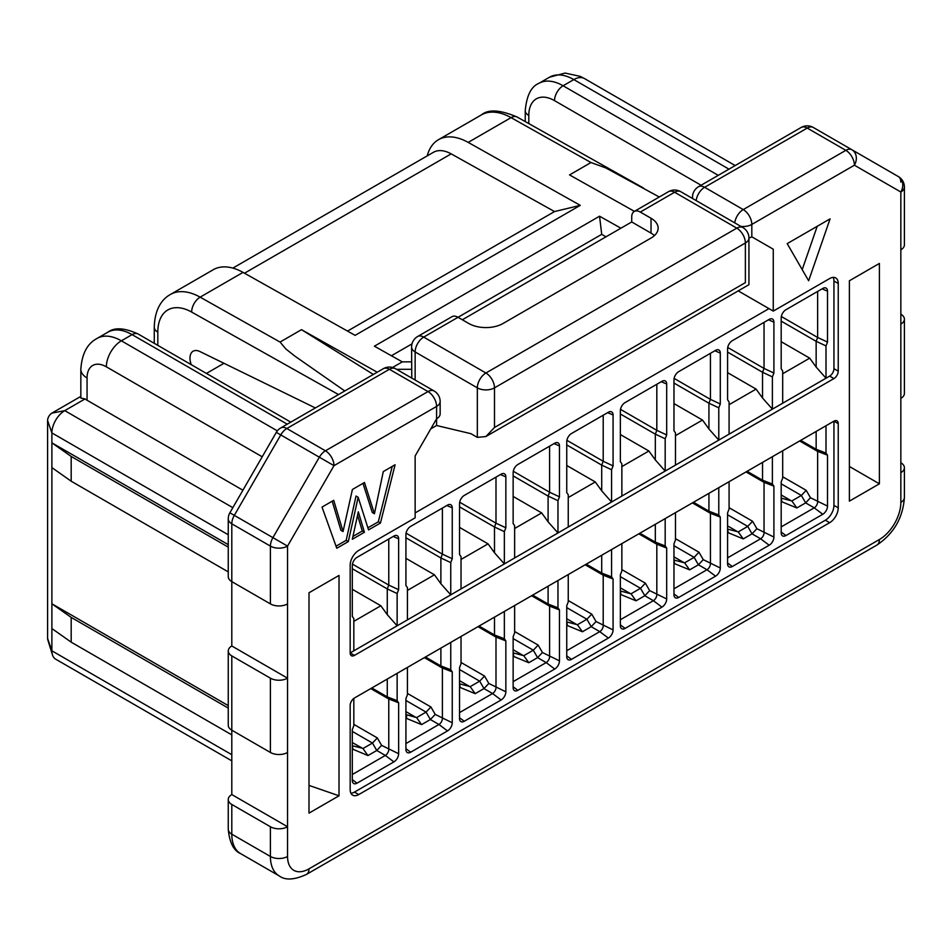 <?xml version="1.0" encoding="UTF-8"?>
<svg xmlns="http://www.w3.org/2000/svg" width="952" height="952" viewBox="0 0 952 952"><rect width="100%" height="100%" fill="white"/><g stroke="black" fill="none" stroke-linecap="round" stroke-linejoin="round"><path stroke-width="1.43" d="M242.903 490.22L87.06 400.245A21.23 12.257 180 0 1 85.061 398.912L64.76 410.645A18.195 10.508 120 0 0 51.884 432.922L228.254 534.75M231.8 754.698L51.884 650.823A18.195 10.508 120 0 0 52.443 654.821A18.195 10.508 120 0 0 55.656 659.153L231.8 760.85M191.233 364.675A15.161 8.758 60 0 1 193.125 351.205A15.161 8.758 60 0 1 199.884 351.526L315.35 407.944M436.587 425.508L436.587 418.809L415.143 455.948L415.143 517.852L358.749 550.411A12.126 7.009 120 0 0 350.169 565.274L350.169 652.929A6.069 3.499 120 0 0 351.431 655.702A6.069 3.499 120 0 0 354.465 655.404L833.94 378.575A6.069 3.499 120 0 0 838.236 371.149L838.236 283.494A12.126 7.009 120 0 0 835.713 277.936A12.126 7.009 120 0 0 829.656 278.543L773.262 311.102L773.262 249.198L751.818 236.822A12.126 7.009 180 0 1 748.938 238.048A12.126 7.009 180 0 1 745.38 243.01L494.493 387.857L494.493 427.484L485.913 436.528L477.333 437.385L470.895 433.672L436.587 425.508L430.792 428.864M415.143 512.902L768.966 308.627L738.205 290.872M833.178 277.377A12.126 7.009 -60 0 1 833.94 281.019L833.94 368.674A6.069 3.499 -60 0 1 829.656 376.099L772.393 409.158L762.54 398.019L756.102 389.106L729.077 404.695M773.262 311.102L768.966 308.627M838.236 423.64L833.94 421.165L354.465 697.994A6.069 3.499 120 0 0 350.169 705.42L350.169 789.613A12.126 7.009 120 0 0 352.68 795.158A12.126 7.009 120 0 0 358.749 794.563L829.656 522.684A12.126 7.009 120 0 0 838.236 507.832L838.236 423.64A6.069 3.499 120 0 0 836.975 420.867A6.069 3.499 120 0 0 833.94 421.165L833.94 505.357A12.126 7.009 -60 0 1 825.36 520.208L354.465 792.088A12.126 7.009 -60 0 1 350.931 793.242M373.363 374.457L301.498 329.666L280.055 342.054L285.969 349.075L295.144 356.322L344.779 390.951M377.23 372.22L301.498 329.666M659.284 197.005L605.674 167.873L590.99 162.53L569.546 174.918L634.413 211.356M494.493 427.484L745.38 282.625C750.069 285.338 750.069 285.338 745.38 282.625L745.38 243.01A12.126 7.009 -120 0 0 736.8 228.147A12.126 7.009 -60 0 1 742.869 227.552L680.68 191.65A12.126 7.009 120 0 0 674.611 192.245L640.303 212.058L651.025 218.246A24.264 14.006 180 0 1 658.129 228.147A24.264 14.006 180 0 1 651.025 238.06L503.061 323.478A24.264 14.006 180 0 1 468.753 323.478L458.031 317.29L601.712 234.347L605.996 236.822M462.327 319.765L631.723 221.959L631.723 217.008A12.126 7.009 -120 0 1 634.246 211.451L668.554 191.65A12.126 7.009 60 0 1 674.611 192.245L736.8 228.147L485.913 373.005A12.126 7.009 120 0 0 477.333 387.857L415.143 351.954L415.143 380.038M417.654 336.496L451.974 316.695A12.126 7.009 60 0 1 458.031 317.29L423.723 337.103A12.126 7.009 -120 0 0 417.654 336.496A12.126 12.126 0 0 0 411.597 347.004A12.126 7.009 0 0 0 415.143 351.954A12.126 7.009 120 0 1 423.723 337.103L485.913 373.005A12.126 7.009 -120 0 1 494.493 387.857A12.126 7.009 180 0 1 477.333 387.857L477.333 437.385M631.723 221.959L651.025 233.109A24.264 14.006 180 0 1 654.441 235.584M640.303 212.058A12.126 7.009 -120 0 0 634.246 211.451M52.443 654.821L47.79 639.78A6.069 3.499 -60 0 1 47.6 638.447L47.6 420.546A6.069 3.499 -60 0 1 51.884 413.12L80.837 396.401M243.022 272.391A60.654 35.022 -120 0 0 213.272 269.714L170.384 294.477A60.654 35.022 60 0 1 200.134 297.155L243.022 272.391L355.108 335.354L580.268 205.358L468.182 142.395L511.069 117.631A60.654 35.022 -120 0 0 481.319 114.954C488.186 109.064 500.121 109.754 517.126 117.025A12.126 7.092 -60.7 0 0 511.069 117.631L590.99 162.53M427.234 155.878A60.654 35.022 60 0 1 438.432 139.718A60.654 35.022 60 0 1 468.182 142.395M244.474 273.212L451.177 153.867A36.39 21.015 -120 0 0 433.41 152.308L232.859 268.095M451.177 153.867L554.528 211.558L580.268 205.358M554.528 211.558L347.504 331.094M411.597 361.867L402.279 361.867L392.557 367.472M402.279 361.867L374.398 346.195L599.558 216.211L620.918 228.206M599.558 216.211L601.712 234.347M391.415 355.75L412.002 343.862M231.8 794.563L287.552 826.752A12.126 7.009 180 0 1 270.404 826.752L231.8 804.464A12.126 7.009 180 0 1 228.254 799.513A12.126 7.009 180 0 1 231.8 794.563L231.8 730.184L270.404 752.473A12.126 7.009 0 0 0 287.552 752.473L287.552 678.181A12.126 7.009 180 0 1 270.404 678.181L231.8 655.904A12.126 7.009 180 0 1 228.254 650.942A12.126 7.009 180 0 1 231.8 645.991L231.8 581.612L270.404 603.901A12.126 7.009 0 0 0 287.552 603.901L287.552 546.103L272.915 537.642L319.348 457.21A12.126 7.009 -60 0 1 325.417 450.808L428.007 391.57A12.126 7.009 -60 0 1 434.076 390.974L395.473 368.686A12.126 12.126 0 0 0 383.347 368.686A12.126 7.009 -120 0 1 389.416 369.293A12.126 7.009 -60 0 1 395.473 368.686M228.254 544.651L51.884 442.835L71.186 456.448L228.254 547.126M71.186 456.448L71.186 481.212L228.254 571.89M71.186 481.212L51.884 467.587L51.884 432.922L47.6 420.546M228.254 705.599L51.884 603.782L71.186 617.396L228.254 708.074M71.186 617.396L71.186 642.16L231.8 734.884M71.186 642.16L51.884 628.546L51.884 467.587M773.262 249.198L751.818 236.822L751.818 224.434L854.408 165.208A12.126 7.009 -120 0 0 845.828 150.345A12.126 7.009 -60 0 1 851.897 149.75L898.331 176.56A12.126 7.009 -60 0 1 900.842 182.118M440.145 401.482L440.145 413.858A12.126 7.009 180 0 1 436.587 418.809L436.587 406.433A12.126 7.009 -120 0 0 428.007 391.57L389.416 369.293L286.826 428.519A12.126 7.009 -120 0 0 280.757 427.924A12.126 12.126 0 0 0 276.318 432.363L280.757 434.921A12.126 7.009 -60 0 1 286.826 428.519L325.417 450.808A12.126 7.009 -120 0 1 333.997 465.659L280.757 434.921L234.311 515.365L229.872 512.795A12.126 12.126 0 0 0 228.254 518.864A12.126 7.009 0 0 0 231.8 523.814A12.126 7.009 -60 0 1 234.311 515.365L272.915 537.642A12.126 7.009 -60 0 0 270.404 546.103A12.126 7.009 -0 0 0 287.552 546.103L333.997 465.659L436.587 406.433A12.126 7.009 180 0 0 440.145 401.482A12.126 12.126 0 0 0 434.076 390.974M808.641 280.769L830.084 218.865L787.197 243.629L808.641 280.769M817.221 226.29L802.203 269.63M352.311 774.511L385.334 755.436L376.766 750.485L367.972 755.567L352.311 748.998M352.311 742.56L362.962 748.546L372.47 743.06L352.311 731.422M362.962 748.546L367.972 755.567M352.954 749.379L352.311 745.535M361.962 748.141L352.954 745.904M377.325 737.943L372.47 743.06L376.766 750.485L381.609 745.368L377.325 737.943L353.823 724.365M353.823 698.423L353.823 725.698L352.311 729.529L352.311 780.45A6.676 3.856 120 0 0 353.359 783.27A6.676 3.856 120 0 0 357.036 783.175L393.914 761.874L385.334 755.436A4.855 2.796 120 0 0 388.773 749.498L388.773 698.982L370.756 688.582M352.454 564.12L388.773 585.087L388.773 539.022M393.914 761.874A6.676 3.856 120 0 0 398.638 753.71L398.638 702.79L388.773 698.982L387.274 696.876L371.827 687.963M352.311 568.737L387.274 588.919L388.773 585.087L398.638 589.693L398.638 538.784A6.676 3.856 120 0 0 396.877 535.548A6.676 3.856 120 0 0 393.914 536.059L357.036 557.348A6.676 3.856 120 0 0 352.311 565.524L352.311 616.432L353.823 618.538L353.823 650.823L397.139 625.809L387.274 614.671L380.836 605.758L353.823 621.358M416.571 717.594L421.581 724.615L430.375 719.533L435.219 714.417L430.935 706.991L426.079 712.108L416.571 717.594L405.921 714.583M405.921 711.608L415.572 717.189M405.921 718.046L406.563 718.427L406.563 714.952M406.563 718.427L421.581 724.615M459.53 687.106L460.173 687.475L459.53 683.631M460.173 687.475L475.191 693.663L470.181 686.642L460.173 684M469.181 686.237L459.53 680.668M475.191 693.663L483.985 688.582L488.828 683.465L484.544 676.039L479.689 681.156L470.181 686.642M513.14 656.154L513.783 656.523L513.14 652.679M513.783 656.523L528.8 662.711L523.79 655.69L513.783 653.048M522.791 655.285L513.14 649.716M528.8 662.711L537.594 657.63L542.438 652.513L538.154 645.087L533.298 650.204L523.79 655.69M566.749 625.202L567.392 625.571L566.749 621.727M567.392 625.571L582.41 631.759L577.4 624.738L567.392 622.108M576.4 624.333L566.749 618.764M582.41 631.759L591.204 626.678L596.047 621.561L591.763 614.135L586.908 619.252L577.4 624.738M620.359 594.25L621.001 594.619L620.359 590.775M621.001 594.619L636.019 600.807L631.009 593.798L621.001 591.156M630.01 593.382L620.359 587.812M636.019 600.807L644.813 595.738L649.657 590.609L645.373 583.183L640.517 588.3L631.009 593.798M673.968 563.298L674.611 563.667L673.968 559.824M674.611 563.667L689.629 569.855L684.619 562.846L674.611 560.204M683.619 562.43L673.968 556.861M689.629 569.855L698.423 564.786L703.266 559.657L698.982 552.231L694.127 557.348L684.619 562.846M727.578 532.346L728.221 532.715L727.578 528.884M728.221 532.715L743.238 538.903L738.228 531.894L728.221 529.252M737.229 531.478L727.578 525.909M743.238 538.903L752.032 533.834L756.876 528.705L752.592 521.279L747.736 526.397L738.228 531.894M781.187 501.395L781.83 501.763L781.187 497.932M781.83 501.763L796.848 507.952L791.838 500.942L781.83 498.301M790.838 500.526L781.187 494.957M781.187 526.896L814.21 507.832L805.642 502.882L796.848 507.952M781.187 483.818L801.346 495.457L805.642 502.882L810.485 497.753L806.201 490.328L801.346 495.457L791.838 500.942M826.003 425.746L826.003 453.081L827.514 455.187L827.514 506.095A6.676 3.856 -60 0 1 822.79 514.27L814.21 507.832A4.855 2.796 120 0 0 817.649 501.894L817.649 451.379L799.632 440.978M781.33 316.504L817.649 337.472L817.649 291.419M827.514 455.187L817.649 451.379L816.15 449.273L800.703 440.359M781.187 321.133L816.15 341.316L817.649 337.472L827.514 342.089L826.003 345.921L826.003 378.206L816.15 367.067L809.712 358.154L782.687 373.743M398.638 702.79L397.139 700.684L387.274 696.876L387.274 679.05M397.139 700.684L397.139 673.361M387.274 614.671L387.274 588.919L397.139 593.536L398.638 589.693M406.064 533.168L442.382 554.135L452.248 558.741L452.248 507.832A6.676 3.856 120 0 0 450.486 504.608A6.676 3.856 120 0 0 447.523 505.107L410.645 526.397A6.676 3.856 120 0 0 405.921 534.572L405.921 585.48L407.42 587.586L407.42 619.871L397.139 625.809L397.139 593.536M407.42 619.871L450.748 594.869L440.883 583.719L434.445 574.806L407.42 590.407M405.921 743.56L438.943 724.484A4.855 2.796 120 0 0 442.382 718.546L442.382 668.03L424.366 657.63M405.921 537.785L440.883 557.967L442.382 554.135L442.382 508.07M407.42 667.412L407.42 694.746L405.921 698.578L405.921 749.498A6.676 3.856 120 0 0 406.968 752.318A6.676 3.856 120 0 0 410.645 752.223L447.523 730.922A6.676 3.856 120 0 0 452.248 722.758L452.248 671.838L442.382 668.03L440.883 665.924L425.437 657.011M452.248 671.838L450.748 669.732L440.883 665.924L440.883 648.098M450.748 669.732L450.748 642.41M440.883 583.719L440.883 557.967L450.748 562.584L452.248 558.741M459.673 502.216L495.992 523.183L505.857 527.789L505.857 476.881A6.676 3.856 120 0 0 504.096 473.656A6.676 3.856 120 0 0 501.133 474.155L464.255 495.445A6.676 3.856 120 0 0 459.53 503.62L459.53 554.528L461.03 556.634L461.03 588.919L450.748 594.869L450.748 562.584M461.03 588.919L504.358 563.917L494.493 552.767L488.055 543.854L461.03 559.455M459.53 712.608L492.553 693.532A4.855 2.796 120 0 0 495.992 687.594L495.992 637.078L477.975 626.678M459.53 506.833L494.493 527.015L495.992 523.183L495.992 477.13M461.03 636.46L461.03 663.794L459.53 667.638L459.53 718.546A6.676 3.856 120 0 0 460.578 721.366A6.676 3.856 120 0 0 464.255 721.271L501.133 699.97A6.676 3.856 120 0 0 505.857 691.807L505.857 640.886L495.992 637.078L494.493 634.972L479.046 626.059M494.493 552.767L494.493 527.015L504.358 531.632L505.857 527.789M513.283 471.264L549.601 492.232L559.467 496.837L559.467 445.929A6.676 3.856 120 0 0 557.705 442.704A6.676 3.856 120 0 0 554.742 443.204L517.864 464.493A6.676 3.856 120 0 0 513.14 472.668L513.14 523.588L514.639 525.683L514.639 557.967L504.358 563.917L504.358 531.632M505.857 640.886L504.358 638.78L494.493 634.972L494.493 617.146M504.358 638.78L504.358 611.458M514.639 557.967L557.967 532.965L548.102 521.815L541.664 512.902L514.639 528.503M513.14 681.656L546.162 662.592A4.855 2.796 120 0 0 549.601 656.642L549.601 606.126L531.585 595.726M513.14 475.893L548.102 496.063L549.601 492.232L549.601 446.179M514.639 605.508L514.639 632.842L513.14 636.686L513.14 687.594A6.676 3.856 120 0 0 514.187 690.414A6.676 3.856 120 0 0 517.864 690.319L554.742 669.03A6.676 3.856 120 0 0 559.467 660.855L559.467 609.934L549.601 606.126L548.102 604.032L532.656 595.107M548.102 521.815L548.102 496.063L557.967 500.681L559.467 496.837M566.892 440.312L603.211 461.28L613.076 465.885L613.076 414.977A6.676 3.856 120 0 0 611.315 411.752A6.676 3.856 120 0 0 608.352 412.252L571.474 433.541A6.676 3.856 120 0 0 566.749 441.716L566.749 492.636L568.249 494.731L568.249 527.015L557.967 532.965L557.967 500.681M559.467 609.934L557.967 607.84L548.102 604.032L548.102 586.194M557.967 607.84L557.967 580.506M568.249 527.015L611.577 502.013L601.712 490.863L595.274 481.95L568.249 497.551M566.749 650.704L599.772 631.64A4.855 2.796 120 0 0 603.211 625.69L603.211 575.175L585.194 564.786M566.749 444.941L601.712 465.111L603.211 461.28L603.211 415.227M568.249 574.556L568.249 601.89L566.749 605.734L566.749 656.642A6.676 3.856 120 0 0 567.797 659.462A6.676 3.856 120 0 0 571.474 659.367L608.352 638.078A6.676 3.856 120 0 0 613.076 629.903L613.076 578.983L603.211 575.175L601.712 573.08L586.265 564.167M601.712 490.863L601.712 465.111L611.577 469.729L613.076 465.885M620.502 409.36L656.821 430.328L666.686 434.933L666.686 384.025A6.676 3.856 120 0 0 664.924 380.8A6.676 3.856 120 0 0 661.961 381.3L625.083 402.589A6.676 3.856 120 0 0 620.359 410.764L620.359 461.684L621.858 463.791L621.858 496.063L611.577 502.013L611.577 469.729M613.076 578.983L611.577 576.888L601.712 573.08L601.712 555.242M611.577 576.888L611.577 549.554M621.858 496.063L665.174 471.062L655.321 459.911L648.883 450.998L621.858 466.599M620.359 619.752L653.381 600.688A4.855 2.796 120 0 0 656.821 594.738L656.821 544.235L638.804 533.834M620.359 413.989L655.321 434.16L656.821 430.328L656.821 384.275M621.858 543.604L621.858 570.938L620.359 574.782L620.359 625.69A6.676 3.856 120 0 0 621.406 628.51A6.676 3.856 120 0 0 625.083 628.415L661.961 607.126A6.676 3.856 120 0 0 666.686 598.951L666.686 548.043L656.821 544.235L655.321 542.128L639.875 533.215M655.321 459.911L655.321 434.16L665.174 438.777L666.686 434.933M674.111 378.408L710.43 399.376L720.295 403.993L720.295 353.073A6.676 3.856 120 0 0 718.534 349.848A6.676 3.856 120 0 0 715.571 350.348L678.693 371.649A6.676 3.856 120 0 0 673.968 379.812L673.968 430.732L675.468 432.839L675.468 465.111L665.174 471.062L665.174 438.777M666.686 548.043L665.174 545.936L655.321 542.128L655.321 524.29M665.174 545.936L665.174 518.602M675.468 465.111L718.784 440.11L708.931 428.971L702.493 420.046L675.468 435.647M673.968 588.8L706.991 569.736A4.855 2.796 120 0 0 710.43 563.786L710.43 513.283L692.413 502.882M673.968 383.037L708.931 403.22L710.43 399.376L710.43 353.323M675.468 512.664L675.468 539.986L673.968 543.83L673.968 594.738A6.676 3.856 120 0 0 675.016 597.558A6.676 3.856 120 0 0 678.693 597.463L715.571 576.174A6.676 3.856 120 0 0 720.295 567.999L720.295 517.091L710.43 513.283L708.931 511.176L693.484 502.263M720.295 517.091L718.784 514.984L708.931 511.176L708.931 493.35M718.784 514.984L718.784 487.65M708.931 428.971L708.931 403.22L718.784 407.825L720.295 403.993M727.721 347.456L764.039 368.424L773.905 373.041L773.905 322.121A6.676 3.856 120 0 0 772.143 318.896A6.676 3.856 120 0 0 769.18 319.396L732.302 340.697A6.676 3.856 120 0 0 727.578 348.86L727.578 399.78L729.077 401.887L729.077 434.171L718.784 440.11L718.784 407.825M729.077 434.171L772.393 409.158L772.393 376.873L773.905 373.041M727.578 557.848L760.6 538.784A4.855 2.796 120 0 0 764.039 532.834L764.039 482.331L746.023 471.93M727.578 352.085L762.54 372.268L764.039 368.424L764.039 322.371M729.077 481.712L729.077 509.034L727.578 512.878L727.578 563.786A6.676 3.856 120 0 0 728.625 566.607A6.676 3.856 120 0 0 732.302 566.511L769.18 545.222A6.676 3.856 120 0 0 773.905 537.047L773.905 486.139L764.039 482.331L762.54 480.224L747.094 471.311M353.823 650.823L350.169 652.929L354.465 655.404M773.905 486.139L772.393 484.032L762.54 480.224L762.54 462.398M772.393 484.032L772.393 456.698M762.54 398.019L762.54 372.268L772.393 376.873M782.687 403.22L782.687 370.935L781.187 368.829L781.187 317.908A6.676 3.856 -60 0 1 785.912 309.745L822.79 288.444A6.676 3.856 -60 0 1 825.753 287.944A6.676 3.856 -60 0 1 827.514 291.169L827.514 342.089M822.79 514.27L785.912 535.559A6.676 3.856 -60 0 1 782.235 535.655A6.676 3.856 -60 0 1 781.187 532.834L781.187 481.926L782.687 478.082L782.687 450.76M826.003 453.081L816.15 449.273L816.15 431.446M816.15 367.067L816.15 341.316L826.003 345.921M352.311 589.288L380.836 605.758M434.445 574.806L405.921 558.336M488.055 543.854L459.53 527.396M541.664 512.902L513.14 496.444M595.274 481.95L566.749 465.492M648.883 450.998L620.359 434.54M702.493 420.046L673.968 403.588M756.102 389.106L727.578 372.637M809.712 358.154L781.187 341.685M47.6 638.447L51.884 650.823L51.884 628.546M85.061 398.912L80.837 398.091L80.837 369.293A21.23 12.257 -0 0 0 87.06 377.956L87.06 400.245M696.162 200.586A12.126 7.009 -60 0 1 704.635 187.294L807.225 128.068A12.126 7.009 -120 0 0 801.168 127.461L698.566 186.699A12.126 7.009 60 0 1 704.635 187.294L743.238 209.583L845.828 150.345L807.225 128.068A12.126 7.009 -60 0 1 813.294 127.461L851.897 149.75A12.126 9.901 120 0 1 854.408 165.208L900.842 192.018A12.126 9.901 -60 0 0 898.331 176.56L813.294 127.461A12.126 12.126 0 0 0 801.168 127.461M698.566 186.699A12.126 12.126 0 0 0 692.509 197.207A12.126 7.009 -0 0 0 692.758 198.623M734.754 222.875A12.126 7.009 -60 0 1 743.238 209.583A12.126 7.009 60 0 1 751.818 224.434A12.126 7.009 0 0 1 740.775 226.35M904.4 187.068L904.4 244.866A12.126 7.009 0 0 1 900.842 249.817L900.842 192.018A12.126 7.009 -0 0 0 904.4 187.068A12.126 12.126 0 0 0 898.331 176.56M411.597 347.004L411.788 378.099M879.398 483.818L879.398 263.442L849.386 280.769L849.386 501.145L879.398 483.818L849.386 466.48M339.019 795.801L339.019 575.424L308.995 592.763L308.995 813.127L339.019 795.801L308.995 785.4M228.254 650.942L228.254 725.234A12.126 7.009 -0 0 0 231.8 730.184L231.8 655.904M228.254 518.864L228.254 576.662A12.126 7.009 0 0 0 231.8 581.612L231.8 523.814L270.404 546.103L270.404 603.901M900.842 314.196A12.126 7.009 180 0 1 904.4 319.146A12.126 7.009 180 0 1 900.842 324.108L900.842 398.388A12.126 7.009 -0 0 0 904.4 393.438L904.4 319.146M900.842 462.767A12.126 7.009 180 0 1 904.4 467.718A12.126 7.009 180 0 1 900.842 472.668L900.842 502.382A30.321 17.505 -60 0 1 879.398 539.522A12.126 7.009 60 0 1 876.887 545.079C893.809 533.667 902.984 517.793 904.4 497.432A12.126 7.009 180 0 1 900.842 502.382M879.398 539.522L308.995 868.843A30.321 17.505 -60 0 1 287.552 856.467L287.552 752.473M231.8 645.991L287.552 678.181L287.552 603.901M900.842 398.388L900.842 472.668M900.842 249.817L900.842 324.108M352.311 539.272L358.321 511.807L364.426 532.275L352.311 539.272M352.407 489.483L364.461 482.497L374.433 513.735L383.287 471.597L395.092 464.755L380.455 523.029L368.555 529.895L358.166 497.277L348.313 541.581L336.782 548.245L322.026 507.083L333.712 500.312L343.053 531.561L352.407 489.483M343.053 531.561L340.911 530.323L332.2 501.192M348.313 541.581L346.171 540.343L336.044 546.186M358.166 497.277L356.024 496.04L346.171 540.343M380.455 523.029L378.313 521.791L367.888 527.801M392.224 466.42L378.313 521.791M374.433 513.735L372.28 512.497L362.986 483.354M364.426 532.275L362.284 531.038L352.93 536.44M357.571 515.246L362.284 531.038M231.8 804.464L231.8 834.178A42.459 24.514 120 0 0 240.594 853.611L279.198 875.899A42.459 24.514 -60 0 1 270.404 856.467L231.8 834.178A12.126 7.009 180 0 1 228.254 829.228L228.254 799.513M232.835 507.678L64.76 410.645L51.884 413.12M701.088 185.247L554.528 100.638A36.39 21.015 -120 0 0 528.8 115.489L528.8 123.581M287.218 424.187L132.09 334.628L121.368 340.816L277.341 430.863M262.205 456.793L106.35 366.817A27.299 15.756 -120 0 0 87.06 377.956L87.06 392.819M728.958 169.147L573.83 79.587L563.108 85.775L718.236 175.346M338.519 394.568L191.673 312.077A48.516 28.013 -120 0 0 157.818 332.141L157.818 345.374M206.405 373.434L223.97 363.295M829.656 376.099L833.94 378.575M838.236 371.149L833.94 368.674M838.236 283.494L833.94 281.019M358.749 794.563L354.465 792.088M829.656 522.684L825.36 520.208M838.236 507.832L833.94 505.357M651.025 218.246L651.025 233.109M396.52 369.293L411.597 369.293M191.673 312.077A12.126 7.092 -60.7 0 1 200.134 297.155L280.055 342.054M398.638 753.71L381.609 745.368M447.523 730.922L438.943 724.484L430.375 719.533L426.079 712.108L405.921 700.47M430.935 706.991L407.42 693.413M501.133 699.97L492.553 693.532L483.985 688.582L479.689 681.156L459.53 669.518M484.544 676.039L461.03 662.461M554.742 669.03L546.162 662.592L537.594 657.63L533.298 650.204L513.14 638.566M538.154 645.087L514.639 631.509M608.352 638.078L599.772 631.64L591.204 626.678L586.908 619.252L566.749 607.614M591.763 614.135L568.249 600.557M661.961 607.126L653.381 600.688L644.813 595.738L640.517 588.3L620.359 576.662M645.373 583.183L621.858 569.605M715.571 576.174L706.991 569.736L698.423 564.786L694.127 557.348L673.968 545.71M698.982 552.231L675.468 538.653M769.18 545.222L760.6 538.784L752.032 533.834L747.736 526.397L727.578 514.77M752.592 521.279L729.077 507.702M827.514 506.095L810.485 497.753M782.687 476.762L806.201 490.328M357.036 783.175L352.311 779.628M398.638 538.784L393.212 536.464M452.248 722.758L435.219 714.417M410.645 752.223L405.921 748.677M452.248 507.832L446.821 505.512M505.857 691.807L488.828 683.465M505.857 476.881L500.431 474.56M464.255 721.271L459.53 717.725M559.467 660.855L542.438 652.513M559.467 445.929L554.04 443.608M517.864 690.319L513.14 686.773M613.076 629.903L596.047 621.561M613.076 414.977L607.65 412.656M571.474 659.367L566.749 655.833M666.686 598.951L649.657 590.609M666.686 384.025L661.259 381.704M625.083 628.415L620.359 624.881M720.295 567.999L703.266 559.657M678.693 597.463L673.968 593.929M720.295 353.073L714.869 350.752M773.905 537.047L756.876 528.705M732.302 566.511L727.578 562.977M773.905 322.121L768.478 319.801M785.912 535.559L781.187 532.025M827.514 291.169L822.088 288.861M290.776 422.141L138.159 334.021A12.126 7.009 -60 0 0 132.09 334.628A48.516 28.013 -120 0 0 107.826 332.224L97.104 338.412A48.516 28.013 60 0 1 121.368 340.816A21.23 12.257 -60 0 0 106.35 366.817M735.182 165.565L584.445 78.54A21.23 12.257 -60 0 0 573.83 79.587A48.516 28.013 -120 0 0 549.566 77.183L538.844 83.371A48.516 28.013 60 0 1 563.108 85.775A12.126 7.009 -60 0 0 554.528 100.638M170.384 294.477C163.458 298.285 154.771 307.258 154.272 327.19A12.126 7.009 -0 0 0 157.818 332.141M538.844 83.371C531.228 86.477 526.694 95.533 525.242 110.539A12.126 7.009 0 0 0 528.8 115.489M308.995 868.843A12.126 7.009 60 0 1 306.485 874.4L876.887 545.079M287.552 856.467A12.126 7.009 180 0 1 270.404 856.467L270.404 826.752M270.404 752.473L270.404 678.181M438.432 139.718L481.319 114.954M97.104 338.412C87.275 343.577 81.86 353.87 80.837 369.293M584.445 78.54L580.125 76.338L565.107 73.066L549.566 77.183M154.272 327.19L154.272 343.327M643.481 188.02L517.126 117.025M138.159 334.021C124.522 327.774 114.418 327.167 107.826 332.224M525.242 110.539L525.242 121.594M240.594 853.611C233.621 850.66 229.503 842.532 228.254 829.228M229.872 512.795L276.318 432.363M280.757 427.924L383.347 368.686M692.509 197.207L692.509 198.48M279.198 875.899C285.243 880.469 294.335 879.969 306.485 874.4M485.913 436.528L748.938 284.684L748.938 238.06A12.126 12.126 0 0 0 742.869 227.552M680.68 191.65A12.126 12.126 0 0 0 668.554 191.65M904.4 467.718L904.4 497.432"/></g></svg>
